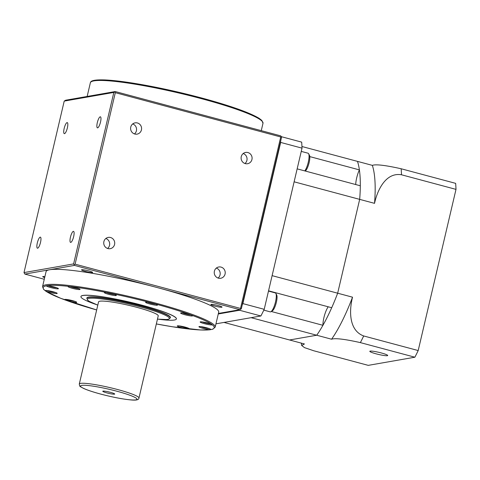 <?xml version="1.0" encoding="UTF-8"?>
<svg xmlns="http://www.w3.org/2000/svg" width="480" height="480" viewBox="0 0 480 480"><rect width="100%" height="100%" fill="white"/><g stroke="black" fill="none" stroke-linecap="round" stroke-linejoin="round"><path stroke-width="0.72" d="M110.46 392.34A6.126 0.708 13.2 0 1 114.696 393.948A6.126 0.708 13.2 0 1 107.034 392.94A6.126 0.708 13.2 0 1 102.84 391.17A6.126 0.708 13.2 0 1 110.46 392.34M107.328 391.602A4.902 0.564 -166.8 0 0 107.652 391.692A4.902 0.564 -166.8 0 0 110.478 392.34M136.968 307.374A30.642 3.54 -166.8 0 0 98.562 301.878L79.284 384.06A30.642 3.54 13.2 0 1 117.69 389.556A30.642 3.54 13.2 0 1 138.954 398.052L158.226 315.87A30.642 3.54 -166.8 0 0 136.968 307.374M50.73 287.574A6.126 0.708 -166.8 0 0 58.41 288.678A6.126 0.708 -166.8 0 0 54.156 286.974A6.126 0.708 -166.8 0 0 46.728 285.744A6.126 0.708 -166.8 0 0 46.476 285.876A6.126 0.708 -166.8 0 0 50.73 287.574M72.372 288.312A6.126 0.708 -166.8 0 0 80.052 289.41A6.126 0.708 -166.8 0 0 75.798 287.712A6.126 0.708 -166.8 0 0 69.99 286.536A6.126 0.708 -166.8 0 0 68.118 286.614A6.126 0.708 -166.8 0 0 72.372 288.312M108.642 294.318A6.126 0.708 -166.8 0 0 116.322 295.422A6.126 0.708 -166.8 0 0 112.068 293.718A6.126 0.708 -166.8 0 0 108.984 292.998A6.126 0.708 -166.8 0 0 104.388 292.62A6.126 0.708 -166.8 0 0 108.642 294.318M149.82 303.99A6.126 0.708 -166.8 0 0 157.5 305.088A6.126 0.708 -166.8 0 0 153.246 303.39A6.126 0.708 -166.8 0 0 145.566 302.292A6.126 0.708 -166.8 0 0 149.82 303.99M215.178 327.144A88.662 10.242 13.2 0 0 153.66 302.562A88.662 10.242 13.2 0 0 42.54 286.65L43.734 289.518L46.302 291.522L60.81 298.356L96.666 309.954A87.84 10.146 13.2 0 1 66.414 300.438A6.126 0.708 -166.8 0 0 69.042 301.242A6.126 0.708 -166.8 0 0 76.728 302.346A6.126 0.708 -166.8 0 0 72.474 300.642A6.126 0.708 -166.8 0 0 64.794 299.544A6.126 0.708 -166.8 0 0 66.414 300.438A87.84 10.146 13.2 0 1 45.414 290.832A6.126 0.708 -166.8 0 0 49.512 292.308A6.126 0.708 -166.8 0 0 57.192 293.406A6.126 0.708 -166.8 0 0 52.938 291.708A6.126 0.708 -166.8 0 0 45.258 290.61A6.126 0.708 -166.8 0 0 45.414 290.832A87.84 10.146 13.2 0 1 46.728 285.744A87.84 10.146 13.2 0 1 69.99 286.536A87.84 10.146 13.2 0 1 108.984 292.998A87.84 10.146 13.2 0 1 153.246 303.39A87.84 10.146 13.2 0 1 190.932 314.94A6.126 0.708 -166.8 0 0 188.304 314.136A6.126 0.708 -166.8 0 0 180.618 313.032A6.126 0.708 -166.8 0 0 184.872 314.73A6.126 0.708 -166.8 0 0 192.552 315.834A6.126 0.708 -166.8 0 0 190.932 314.94A87.84 10.146 13.2 0 1 211.932 324.546A6.126 0.708 -166.8 0 0 207.834 323.07A6.126 0.708 -166.8 0 0 200.154 321.966A6.126 0.708 -166.8 0 0 204.408 323.67A6.126 0.708 -166.8 0 0 212.088 324.768A6.126 0.708 -166.8 0 0 211.932 324.546A87.84 10.146 13.2 0 1 210.618 329.634A6.126 0.708 -166.8 0 0 210.87 329.502A6.126 0.708 -166.8 0 0 206.616 327.798A6.126 0.708 -166.8 0 0 198.936 326.7A6.126 0.708 -166.8 0 0 203.19 328.398A6.126 0.708 -166.8 0 0 210.618 329.634A87.84 10.146 13.2 0 1 187.356 328.842A6.126 0.708 -166.8 0 0 189.228 328.764A6.126 0.708 -166.8 0 0 184.974 327.066A6.126 0.708 -166.8 0 0 177.294 325.968A6.126 0.708 -166.8 0 0 181.548 327.666A6.126 0.708 -166.8 0 0 187.356 328.842A87.84 10.146 13.2 0 1 156.336 323.946L172.638 326.802L200.538 329.982L209.634 329.832L212.844 329.178L215.178 327.144L218.7 312.132A88.662 10.242 13.2 0 0 157.182 287.55L74.472 265.398L49.668 269.736A88.662 10.242 13.2 0 1 157.182 287.55L239.892 309.696L218.388 313.452M42.54 286.65L46.062 271.638A88.662 10.242 13.2 0 1 49.668 269.736L24.864 274.074L44.274 279.27M96.108 304.494A49.026 5.664 13.2 0 1 80.922 296.574A49.026 5.664 13.2 0 1 142.374 305.37A49.026 5.664 13.2 0 1 176.388 318.966A49.026 5.664 13.2 0 1 159.258 319.308M80.934 296.532A49.026 5.664 13.2 0 1 80.94 296.49A49.026 5.664 13.2 0 1 142.392 305.292A49.026 5.664 13.2 0 1 176.406 318.882A49.026 5.664 13.2 0 1 176.394 318.924M86.886 297.972A42.9 4.956 13.2 0 1 140.658 305.67A42.9 4.956 13.2 0 1 170.418 317.562L170.346 317.88A42.9 4.956 13.2 0 0 140.58 305.988A42.9 4.956 13.2 0 0 86.814 298.29L86.886 297.972M85.494 271.452A5.718 0.66 -166.8 0 0 92.664 272.478A5.718 0.66 -166.8 0 0 88.698 270.894A5.718 0.66 -166.8 0 0 81.528 269.868A5.718 0.66 -166.8 0 0 85.494 271.452M214.86 306.09A5.718 0.66 -166.8 0 0 222.03 307.116A5.718 0.66 -166.8 0 0 218.064 305.532A5.718 0.66 -166.8 0 0 210.894 304.506A5.718 0.66 -166.8 0 0 214.86 306.09M100.518 122.052A5.718 1.482 -75 0 0 100.398 116.808A5.718 1.482 -75 0 0 97.32 122.616A5.718 1.482 -75 0 0 97.44 127.86A5.718 1.482 -75 0 0 100.518 122.052M73.65 236.604A5.718 1.482 -75 0 0 73.53 231.36A5.718 1.482 -75 0 0 70.452 237.162A5.718 1.482 -75 0 0 70.572 242.406A5.718 1.482 -75 0 0 73.65 236.604M40.512 242.4A5.718 1.482 -75 0 0 40.392 237.15A5.718 1.482 -75 0 0 37.314 242.958A5.718 1.482 -75 0 0 37.434 248.202A5.718 1.482 -75 0 0 40.512 242.4M67.38 127.848A5.718 1.482 -75 0 0 67.26 122.604A5.718 1.482 -75 0 0 64.176 128.406A5.718 1.482 -75 0 0 64.302 133.656A5.718 1.482 -75 0 0 67.38 127.848M107.934 248.574A5.718 5.484 80.1 0 0 114.72 243.288A5.718 5.484 80.1 0 0 108.246 237.408A5.718 5.484 80.1 0 0 107.934 248.574M107.586 248.466A5.718 5.484 80.1 0 0 105.846 238.494M134.802 134.022A5.718 5.484 80.1 0 0 141.588 128.742A5.718 5.484 80.1 0 0 135.114 122.856A5.718 5.484 80.1 0 0 134.802 134.022M134.454 133.92A5.718 5.484 80.1 0 0 132.714 123.948M245.304 163.614A5.718 5.484 80.1 0 0 252.09 158.328A5.718 5.484 80.1 0 0 245.616 152.448A5.718 5.484 80.1 0 0 245.304 163.614M244.956 163.506A5.718 5.484 80.1 0 0 243.21 153.534M218.436 278.16A5.718 5.484 80.1 0 0 225.222 272.88A5.718 5.484 80.1 0 0 218.748 266.994A5.718 5.484 80.1 0 0 218.436 278.16M218.088 278.058A5.718 5.484 80.1 0 0 216.348 268.086M64.218 101.1L24 272.58L73.608 263.91L113.832 92.43L64.218 101.1L65.64 100.224L115.248 91.548L280.668 135.846L281.274 136.56L281.538 137.334L241.314 308.814L239.892 309.696M44.892 276.63A5.718 0.66 -166.8 0 0 42.726 276.648A5.718 0.66 -166.8 0 0 44.658 277.626M115.314 92.676L75.096 264.156L240.516 308.448L280.734 136.968L115.314 92.676L114.714 91.962L115.248 91.548M74.472 265.398L73.608 263.91M24 272.58L24.864 274.074M113.832 92.43L114.714 91.962M74.214 264.624L75.096 264.156M240.516 308.448L240.774 309.222M281.274 136.56L280.734 136.968M50.484 286.134L54.684 287.124M72.15 286.878L76.344 287.862M108.396 292.878L112.602 293.868M149.598 302.556L153.792 303.54M184.626 313.296L188.832 314.28M204.186 322.23L208.38 323.214M202.944 326.958L207.144 327.948M181.32 326.232L185.52 327.216M68.802 299.802L73.002 300.786M49.29 290.874L53.484 291.858M376.182 353.85A9.192 1.062 -166.8 0 0 387.702 355.5A9.192 1.062 -166.8 0 0 381.324 352.956A9.192 1.062 -166.8 0 0 369.804 351.306A9.192 1.062 -166.8 0 0 376.182 353.85M328.206 306.792A12.258 3.18 -75 0 0 322.938 325.308A102.144 26.502 -75 0 1 316.71 335.232L331.572 339.216A102.144 26.502 -75 0 0 352.53 297.186L337.668 293.202A102.144 26.502 -75 0 1 316.71 335.232L251.148 317.682L224.004 322.428L289.56 339.978L316.71 335.232L289.56 339.978L304.428 343.962L301.668 345.462L304.452 347.61L313.746 350.766L368.25 365.364L414.876 357.21A122.574 31.8 -75 0 0 418.194 350.55L456 189.378A122.574 31.8 -75 0 0 455.652 183.36L401.148 168.762A122.574 31.8 105 0 1 401.496 174.78C385.788 172.092 377.352 190.164 374.538 203.346A102.144 26.502 -75 0 0 372.348 165.366C375.75 164.1 385.35 165.234 401.148 168.762M456 189.378L401.496 174.78M268.548 290.82L331.704 307.728A102.144 26.502 -75 0 0 337.668 293.202L359.676 199.368A102.144 26.502 -75 0 0 357.486 161.382L372.348 165.366M297.156 168.864L360.306 185.772A102.144 26.502 -75 0 1 359.676 199.368L374.538 203.346M418.194 350.55L363.69 335.958A122.574 31.8 105 0 1 360.372 342.612C344.64 339.09 335.046 337.956 331.572 339.216M414.876 357.21L360.372 342.612M352.53 297.186C349.224 310.074 348.582 330.36 363.69 335.958M337.668 293.202L272.106 275.646L294.12 181.812L359.676 199.368L337.668 293.202M301.95 146.514L357.486 161.382A102.144 26.502 -75 0 1 359.394 169.89L309.774 156.6M359.394 169.89A12.258 3.18 -75 0 0 355.71 184.542M322.938 325.308L271.302 311.484M304.8 170.91A9.804 2.544 -75 0 0 308.364 161.826A9.804 2.544 -75 0 0 308.634 153.738L309.444 155.262A8.496 2.202 105 0 1 308.904 163.494A8.496 2.202 105 0 1 305.268 171.036M308.634 153.738A9.804 2.544 -75 0 0 308.07 153.216L301.254 151.392M275.868 293.436L276.678 294.954A8.496 2.202 105 0 1 276.114 303.276A8.496 2.202 105 0 1 272.442 310.77L270.984 311.682A9.804 2.544 -75 0 0 275.226 303.042A9.804 2.544 -75 0 0 275.868 293.436A9.804 2.544 -75 0 0 275.304 292.908L268.488 291.084M263.82 310.134L270.228 311.856A9.804 2.544 -75 0 0 270.546 311.862A9.804 2.544 -75 0 0 270.984 311.682M280.62 141.228A122.574 31.8 -75 0 1 280.668 142.428L302.016 148.146A122.574 31.8 -75 0 0 301.668 142.128L281.316 136.674M302.016 148.146L264.21 309.318L242.868 303.606A122.574 31.8 -75 0 1 242.226 304.926M215.952 323.832L260.892 315.978A122.574 31.8 -75 0 0 264.21 309.318M260.892 315.978L239.55 310.26L218.262 313.98M239.55 310.26A122.574 31.8 -75 0 0 239.832 309.702M280.668 142.428L242.868 303.606M100.632 394.056A29.01 3.354 13.2 0 1 81.684 385.392A29.01 3.354 13.2 0 1 116.862 391.218A29.01 3.354 13.2 0 1 135.81 399.882A29.01 3.354 13.2 0 1 100.632 394.056M118.182 81.078A87.84 10.146 13.2 0 1 157.17 87.534A87.84 10.146 13.2 0 1 201.438 97.932C177.42 91.548 154.56 86.61 132.894 83.118C121.566 81.324 112.272 80.268 105 79.938C93.6 79.554 90.648 80.862 90.36 82.776A88.662 10.242 13.2 0 1 201.48 98.682A88.662 10.242 13.2 0 1 262.998 123.264L261.264 130.65M201.486 97.944A87.84 10.146 13.2 0 1 239.118 109.482M47.268 290.55A4.902 0.564 -166.8 0 0 50.04 291.462A4.902 0.564 -166.8 0 0 55.422 292.464M66.798 299.484A4.902 0.564 -166.8 0 0 69.57 300.396A4.902 0.564 -166.8 0 0 74.952 301.398M179.304 325.908A4.902 0.564 -166.8 0 0 182.076 326.814A4.902 0.564 -166.8 0 0 187.452 327.816M200.946 326.64A4.902 0.564 -166.8 0 0 203.718 327.552A4.902 0.564 -166.8 0 0 209.1 328.554M202.164 321.906A4.902 0.564 -166.8 0 0 204.936 322.818A4.902 0.564 -166.8 0 0 210.318 323.82M182.628 312.972A4.902 0.564 -166.8 0 0 185.4 313.884A4.902 0.564 -166.8 0 0 190.782 314.886M147.576 302.232A4.902 0.564 -166.8 0 0 150.348 303.138A4.902 0.564 -166.8 0 0 155.73 304.146M106.398 292.56A4.902 0.564 -166.8 0 0 109.17 293.472A4.902 0.564 -166.8 0 0 114.552 294.474M70.128 286.554A4.902 0.564 -166.8 0 0 72.9 287.46A4.902 0.564 -166.8 0 0 78.282 288.468M48.486 285.816A4.902 0.564 -166.8 0 0 51.258 286.728A4.902 0.564 -166.8 0 0 56.64 287.73M86.814 298.29L87.762 300.306L89.346 301.416L97.8 305.13A42.084 4.86 13.2 0 1 93.822 298.2A42.084 4.86 13.2 0 1 140.166 306.816A42.084 4.86 13.2 0 1 157.47 319.116M79.284 384.06C79.86 387.138 79.596 386.046 83.418 388.356C87.312 390.12 93.03 392.022 100.578 394.056C112.476 397.176 122.562 399.126 130.836 399.918C136.164 400.482 138.87 399.858 138.954 398.052M201.462 97.932C230.382 105.774 249.618 112.584 259.188 118.368L261.804 120.402L262.998 123.264M47.232 290.544L55.452 292.476M66.768 299.478L74.988 301.41M179.268 325.902L187.488 327.828M200.91 326.64L209.13 328.566M202.128 321.906L210.348 323.832M182.598 312.972L190.812 314.898M147.54 302.226L155.76 304.158M106.362 292.56L114.582 294.486M70.092 286.548L78.312 288.474M48.45 285.81L56.67 287.742M157.464 319.128L166.662 319.554L168.564 319.278L170.346 317.88M90.36 82.776L87.15 96.462M301.308 343.128L301.668 345.462"/></g></svg>
